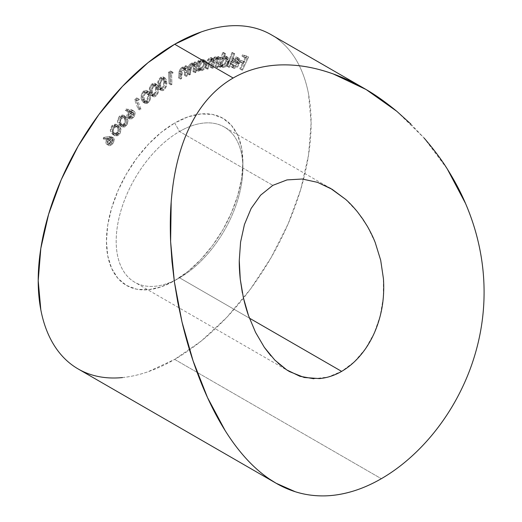 <?xml version="1.0" encoding="UTF-8"?>
<svg xmlns="http://www.w3.org/2000/svg" width="522" height="522" viewBox="0 0 522 522"><rect width="100%" height="100%" fill="white"/><g stroke="black" fill="none" stroke-linecap="round" stroke-linejoin="round"><path stroke-width="0.39" stroke-dasharray="2.61 1.96" d="M179.535 131.485A89.601 51.73 -60 0 1 242.9 168.064A89.601 51.73 -60 0 1 179.542 277.802A89.601 51.73 -60 0 1 179.535 277.802L174.668 280.621A96.492 55.71 120 0 0 242.9 162.44A96.492 55.71 120 0 0 174.668 123.042L179.535 131.485L272.836 185.349L179.535 131.485A89.601 51.73 120 0 0 121.006 210.444A89.601 51.73 120 0 0 134.741 282.239A89.601 51.73 120 0 0 179.535 277.802A89.601 51.73 120 0 0 238.071 198.849A89.601 51.73 120 0 0 224.336 127.048A89.601 51.73 120 0 0 179.535 131.485L174.668 123.042L187.979 116.869L200.774 113.966L212.571 114.435L222.914 118.266L231.396 125.306L237.706 135.283L241.588 147.824L242.9 162.44L241.588 178.563L237.706 195.587L231.396 212.845L222.914 229.687L212.571 245.457L200.774 259.545L187.979 271.42L174.668 280.621L161.357 286.787L148.555 289.697L136.757 289.227L126.415 285.397L117.933 278.356L111.63 268.373L107.747 255.839L106.436 241.223L107.747 225.099L111.63 208.076L117.933 190.811L126.415 173.976L136.757 158.205L148.555 144.118L161.357 132.242L174.668 123.042A96.492 55.71 120 0 0 106.436 241.223A96.492 55.71 120 0 0 174.668 280.621L179.535 277.802L249.431 318.159L179.535 277.802A89.601 51.73 -60 0 1 116.178 241.223A89.601 51.73 -60 0 1 179.535 131.485M122.442 377.563C130.722 376.74 139.257 374.803 148.039 371.749L174.668 359.404L381.308 478.713L174.668 359.404L201.29 341.01L226.887 317.259L250.482 289.077L271.159 257.542L288.131 223.866L300.744 189.342L308.509 155.302L311.125 123.042L308.509 93.816C306.76 84.681 304.169 76.316 300.744 68.741C297.312 61.159 293.11 54.51 288.131 48.781C283.152 43.052 277.495 38.354 271.159 34.7A192.99 111.421 120 0 1 303.406 179.764A192.99 111.421 120 0 1 189.551 349.87A192.99 111.421 120 0 1 174.668 359.404A192.99 111.421 120 0 1 78.169 368.963M117.646 133.025L115.923 134.591L113.45 134.852L111.715 133.449L110.52 131.316L110.605 128.177L111.773 125.932L113.483 124.38L115.917 124.19L117.613 125.639L118.827 127.72L118.794 130.794L117.646 133.025L119.597 134.147C121.411 130.813 121.398 128.347 119.564 126.761L117.613 125.639C119.447 127.224 119.46 129.684 117.646 133.025L113.085 134.676L111.715 133.449C109.901 131.805 109.92 129.299 111.773 125.932L116.184 124.327L119.564 126.761L118.135 125.456L113.718 127.061L111.773 125.932L113.718 127.061C111.871 130.422 111.852 132.927 113.665 134.578L111.715 133.449L115.036 135.798L119.597 134.147L117.646 133.025M130.559 109.594L131.89 109.914L132.875 110.821L133.006 113.522L130.696 117.15L128.927 118.07L127.857 117.946L126.911 116.589L126.976 114.631L127.994 112.419L129.528 110.879L125.247 110.299L125.782 109L130.559 109.594L132.51 110.716L127.733 110.122L125.782 109L130.559 109.594L132.105 110.025L132.875 110.821C133.534 112.53 133.038 114.422 131.374 116.491L127.799 117.913L127.14 117.189C126.474 115.577 126.931 113.776 128.503 111.78L129.528 110.879L125.247 110.299L125.782 109L127.733 110.122L127.198 111.421L125.247 110.299L127.198 111.421L131.479 112.002L129.528 110.879L131.479 112.002L130.448 112.909L128.503 111.78L130.448 112.909C128.882 114.905 128.425 116.706 129.084 118.311L127.14 117.189L129.75 119.036L133.325 117.62L131.374 116.491L133.325 117.62C134.983 115.545 135.485 113.659 134.826 111.949L130.559 109.594M146.382 101.49L144.594 102.495L142.532 101.738L141.482 99.461L141.155 95.513L141.912 93.197L143.426 91.219L145.201 90.228L146.675 90.521L147.628 91.728L148.639 95.428L148.241 98.665L146.382 101.49L148.333 102.619C150.643 99.709 151.256 96.994 150.173 94.475L148.222 93.347C149.305 95.865 148.692 98.58 146.382 101.49L143.178 102.286L141.482 99.461C140.431 96.89 141.077 94.136 143.426 91.219L146.532 90.43L148.222 93.347L150.173 94.475L148.483 91.559L145.37 92.342L143.426 91.219L145.37 92.342C143.028 95.265 142.382 98.012 143.426 100.583L141.482 99.461L143.426 100.583L145.123 103.408L148.333 102.619L146.382 101.49M161.931 88.903L160.176 89.569L158.401 88.309L157.748 85.654L157.748 82.535L158.988 79.103L160.619 77.334L162.362 76.682L163.66 77.321L164.691 80.669L164.73 83.742L163.549 87.148L161.931 88.903L163.882 90.032C166.361 87.455 167.281 84.714 166.635 81.791L164.691 80.669C165.337 83.585 164.417 86.332 161.931 88.903L159.321 89.353L157.748 85.654C157.142 82.691 158.101 79.918 160.619 77.334L163.158 76.891L164.691 80.669L166.635 81.791L165.109 78.013L162.57 78.457L160.619 77.334L162.57 78.457C160.052 81.04 159.093 83.814 159.699 86.782L157.748 85.654L159.699 86.782L161.272 90.476L163.882 90.032L161.931 88.903M185.258 74.803L184.286 75.266L184.56 69.498L184.286 68.702L183.059 68.017L181.552 68.663L180.468 70.118L179.614 77.504L178.641 77.967L178.974 73.263L179.705 69.837L180.951 68.075L182.928 66.979L184.814 67.769L184.932 66.124L185.91 65.661L185.258 74.803L187.209 75.925L187.861 66.79L185.91 65.661L185.258 74.803L184.286 75.266L184.56 69.498L183.77 68.199L182.224 68.245L180.181 70.979L179.614 77.504L178.641 77.967L178.974 73.263C178.955 70.679 179.999 68.676 182.106 67.253L184.175 67.188L184.814 67.769L184.932 66.124L185.91 65.661L187.861 66.79L186.883 67.253L184.932 66.124L186.883 67.253L186.765 68.891L184.814 67.769L186.765 68.891L186.119 68.31L184.057 68.375L182.106 67.253L184.057 68.375C181.95 69.804 180.906 71.808 180.925 74.385L178.974 73.263L180.925 74.385L180.592 79.09L178.641 77.967L180.592 79.09L181.558 78.626L179.614 77.504L181.558 78.626L181.871 74.268L179.92 73.145L181.871 74.268L182.132 72.108L180.181 70.979L182.132 72.108L184.168 69.374L182.224 68.245L184.168 69.374L185.721 69.322L186.511 70.62L184.56 69.498L186.511 70.62L186.471 73.041L184.52 71.912L186.471 73.041L186.23 76.388L184.286 75.266L186.23 76.388L187.209 75.925L185.258 74.803M198.823 60.643L198.49 62.405L200.931 59.913L203.208 59.488L204.226 60.232L204.755 61.609L204.415 64.434L202.901 67.305L201.459 68.793L199.091 69.733L197.316 68.571L197.003 70.216L196.063 70.49L197.89 60.917L198.823 60.643L200.774 61.772L199.841 62.046L197.89 60.917L198.823 60.643L198.49 62.405L201.812 59.541L203.593 59.652L204.663 63.436C203.893 66.548 202.314 68.597 199.913 69.602L198.164 69.491L197.316 68.571L197.003 70.216L196.063 70.49L197.89 60.917L199.841 62.046L198.014 71.618L196.063 70.49L198.014 71.618L198.947 71.344L197.003 70.216L198.947 71.344L199.26 69.694L197.316 68.571L200.109 70.614L201.864 70.724L199.913 69.602L201.864 70.724C204.259 69.726 205.844 67.671 206.614 64.565L204.663 63.436L206.614 64.565L205.544 60.774L203.756 60.669L201.812 59.541L203.756 60.669L200.441 63.527L198.49 62.405L200.441 63.527L200.774 61.772L198.823 60.643M223.566 52.468L221.641 58.066L224.225 56.128L226.287 56.369L227.031 57.505L227.233 59.156L226.411 62.118L224.558 64.767L223.024 65.929L220.786 66.203L219.462 64.395L218.881 66.085L218.013 66.085L222.705 52.474L225.517 53.596L222.705 52.474L223.566 52.468L221.641 58.066L225.06 55.998L226.104 56.252L226.816 61.12C225.563 64.252 223.801 65.987 221.53 66.327L220.512 66.079L219.462 64.395L218.881 66.085L218.013 66.085L222.705 52.474L224.656 53.596L219.964 67.214L218.013 66.085L220.826 67.207L218.881 66.085L220.826 67.207L221.406 65.524L219.462 64.395L221.406 65.524L222.463 67.201L223.481 67.449L221.53 66.327L223.481 67.449C225.745 67.11 227.507 65.38 228.767 62.242L226.816 61.12L228.767 62.242L228.055 57.374L225.06 55.998L227.011 57.12L223.592 59.188L221.641 58.066L223.592 59.188L225.517 53.596L223.566 52.468M232.642 66.079L234.848 65.23L236.675 62.64L230.992 61.629L231.474 60.63L233.96 57.72L235.703 56.996L237.158 57.25L238.045 58.418L238.097 60.944L237.053 63.704L235.05 66.183L233.504 67.103L231.631 67.077L230.607 66.131L230.306 63.749L231.226 63.319L231.859 65.687L234.593 67.201L232.642 66.079C234.234 66.092 235.579 64.95 236.675 62.64L230.992 61.629L233.099 58.438L236.486 57.015L237.164 57.257L238.208 59.306L237.543 62.718C236.035 65.831 234.215 67.325 232.088 67.201L231.363 66.953L230.306 63.749L231.226 63.319L232.642 66.079L234.593 67.201L233.177 64.447L231.226 63.319L233.177 64.447L232.257 64.878L230.306 63.749L232.257 64.878L233.308 68.075L234.039 68.33L232.088 67.201L234.039 68.33C236.166 68.447 237.98 66.953 239.487 63.841L237.543 62.718L239.487 63.841L240.153 60.428L238.208 59.306L240.153 60.428L239.115 58.379L236.486 57.015L238.43 58.144L235.05 59.567L233.099 58.438L235.05 59.567L232.936 62.751L230.992 61.629L232.936 62.751L238.619 63.769L236.675 62.64L238.619 63.769C237.53 66.072 236.185 67.221 234.593 67.201L233.432 66.327L233.177 64.447L232.257 64.878L232.558 67.26L233.582 68.206L235.455 68.225L237.001 67.305L239.004 64.826L240.048 62.072L239.996 59.547L239.102 58.379L237.647 58.118L235.911 58.842L233.451 61.707L232.936 62.751L238.619 63.769L236.799 66.359L234.593 67.201M240.538 69.061L239.722 68.832L242.73 62.418L239.409 61.485L240.016 60.2L243.33 61.126L245.255 57.035L241.934 56.102L242.541 54.81L246.678 55.971L240.538 69.061L242.489 70.189L248.629 57.1L246.678 55.971L240.538 69.061L239.722 68.832L242.73 62.418L239.409 61.485L240.016 60.2L243.33 61.126L245.255 57.035L241.934 56.102L242.541 54.81L246.678 55.971L248.629 57.1L244.492 55.939L242.541 54.81L244.492 55.939L243.885 57.231L241.934 56.102L243.885 57.231L247.2 58.157L245.255 57.035L247.2 58.157L245.281 62.255L243.33 61.126L245.281 62.255L241.967 61.322L240.016 60.2L241.967 61.322L241.36 62.614L239.409 61.485L241.36 62.614L244.674 63.54L242.73 62.418L244.674 63.54L241.666 69.955L239.722 68.832L242.489 70.189L240.538 69.061M227.494 66.196L226.646 66.118L231.931 52.494L232.779 52.572L227.494 66.196L229.445 67.318L234.73 53.694L232.779 52.572L227.494 66.196L226.646 66.118L231.931 52.494L234.73 53.694L231.931 52.494L233.882 53.622L228.59 67.247L226.646 66.118L229.445 67.318L227.494 66.196M216.036 66.255L215.123 66.398L216.643 59.234L216.154 58.223L215.168 57.962L213.341 59.475L211.156 67.031L210.235 67.175L211.788 60.624L211.306 59.025L210.275 58.738L208.526 60.082L206.262 67.808L205.316 67.958L207.241 60.983L208.911 58.32L211.188 57.59L212.434 59.469L214.359 57.133L216.362 56.918L217.263 58.314L217.713 56.624L218.627 56.48L216.036 66.255L217.987 67.377L220.578 57.603L218.627 56.48L216.036 66.255L215.123 66.398L216.219 62.262L215.964 58.086L215.168 57.962C213.687 58.608 212.793 59.965 212.48 62.027L211.156 67.031L210.235 67.175L211.253 63.351L211.097 58.862L210.275 58.738C208.865 59.286 207.997 60.532 207.678 62.477L206.262 67.808L205.316 67.958L206.732 62.627C207.254 59.978 208.48 58.288 210.412 57.55L211.482 57.72L212.434 59.469L215.325 56.767L216.643 57.107L217.263 58.314L217.713 56.624L218.627 56.48L220.578 57.603L219.664 57.753L217.713 56.624L219.664 57.753L219.214 59.443L217.263 58.314L219.214 59.443L218.587 58.229L215.325 56.767L217.269 57.89L214.385 60.598L212.434 59.469L214.385 60.598L213.433 58.842L210.412 57.55L212.363 58.673C210.431 59.417 209.205 61.107 208.683 63.749L206.732 62.627L208.683 63.749L207.267 69.087L205.316 67.958L207.267 69.087L208.213 68.937L206.262 67.808L208.213 68.937L209.629 63.599L207.678 62.477L209.629 63.599C209.948 61.655 210.81 60.408 212.226 59.867L210.275 58.738L213.048 59.991L213.204 64.474L211.253 63.351L213.204 64.474L212.186 68.304L210.235 67.175L212.186 68.304L213.107 68.154L211.156 67.031L213.107 68.154L214.431 63.155L212.48 62.027L214.431 63.155C214.738 61.094 215.638 59.736 217.119 59.084L215.168 57.962L217.915 59.208L218.17 63.384L216.219 62.262L218.17 63.384L217.067 67.527L215.123 66.398L217.067 67.527L217.987 67.377L216.036 66.255M193.936 71.246L192.964 71.631L193.571 65.713L193.355 64.872L192.213 64.049L190.732 64.558L189.597 65.955L188.338 73.478L187.378 73.863L187.972 69.048L188.879 65.589L190.178 63.893L192.155 62.96L193.923 63.958L194.132 62.281L195.097 61.896L193.936 71.246L195.88 72.375L197.048 63.018L195.097 61.896L193.936 71.246L192.964 71.631L193.571 65.713L192.755 64.206L191.398 64.193L189.271 66.816L188.338 73.478L187.378 73.863L187.972 69.048C188.109 66.385 189.232 64.421 191.339 63.162L193.147 63.175L193.923 63.958L194.132 62.281L195.097 61.896L197.048 63.018L196.083 63.403L194.132 62.281L196.083 63.403L195.874 65.08L193.923 63.958L195.874 65.08L195.097 64.297L193.29 64.284L191.339 63.162L193.29 64.284C191.183 65.55 190.06 67.508 189.923 70.17L187.972 69.048L189.923 70.17L189.323 74.985L187.378 73.863L189.323 74.985L190.289 74.607L188.338 73.478L190.289 74.607L190.843 70.144L188.892 69.015L190.843 70.144L191.222 67.938L189.271 66.816L191.222 67.938L193.349 65.322L191.398 64.193L193.349 65.322L194.706 65.335L195.522 66.836L193.571 65.713L195.522 66.836L195.345 69.328L193.394 68.206L195.345 69.328L194.915 72.76L192.964 71.631L194.915 72.76L195.88 72.375L193.936 71.246M171.216 71.69L169.604 72.708L170.042 83.148L169.024 83.788L168.541 72.219L170.557 70.946L173.16 72.819L170.557 70.946L171.216 71.69L169.604 72.708L170.042 83.148L169.024 83.788L168.541 72.219L170.557 70.946L172.501 72.075L170.485 73.348L168.541 72.219L170.485 73.348L170.968 84.916L169.024 83.788L170.968 84.916L171.992 84.27L170.042 83.148L171.992 84.27L171.549 73.837L169.604 72.708L171.549 73.837L173.16 72.819L171.216 71.69M154.068 94.9L152.287 95.722L150.871 95.278L149.736 93.112L149.331 89.203L150.388 85.765L151.974 83.892L153.736 83.076L155.125 83.553L155.947 84.923L156.652 88.877L156.326 91.396L154.068 94.9L156.013 96.022C158.427 93.281 159.21 90.534 158.355 87.794L156.404 86.672C157.259 89.412 156.476 92.153 154.068 94.9L151.171 95.493L149.527 92.211C148.711 89.419 149.527 86.645 151.974 83.892L154.773 83.292L156.404 86.672L158.355 87.794L156.724 84.414L153.925 85.021L151.974 83.892L153.925 85.021C151.478 87.768 150.662 90.541 151.478 93.334L149.527 92.211L151.478 93.334L153.122 96.622L156.013 96.022L154.068 94.9M137.495 98.24L135.974 99.728L139.015 108.067L138.056 109.007L134.683 99.767L136.588 97.901L139.446 99.363L136.588 97.901L137.495 98.24L135.974 99.728L139.015 108.067L138.056 109.007L134.683 99.767L136.588 97.901L138.539 99.03L136.633 100.89L134.683 99.767L136.633 100.89L140.007 110.135L138.056 109.007L140.007 110.135L140.966 109.189L139.015 108.067L140.966 109.189L137.919 100.857L135.974 99.728L137.919 100.857L139.446 99.363L137.495 98.24M124.412 124.464L122.663 125.9L120.282 125.893L118.703 124.256L117.704 121.926L117.985 118.696L119.244 116.497L120.987 115.075L123.329 115.147L124.862 116.824L125.965 119.505L125.534 122.618L124.412 124.464L126.363 125.587C128.321 122.337 128.471 119.792 126.813 117.952L124.862 116.824C126.52 118.664 126.37 121.208 124.412 124.464L120.223 125.867L118.703 124.256C117.078 122.363 117.261 119.773 119.244 116.497L123.264 115.108L124.862 116.824L126.813 117.952L125.208 116.23L121.195 117.626L119.244 116.497L121.195 117.626C119.212 120.902 119.029 123.486 120.654 125.384L118.703 124.256L122.174 126.99L126.363 125.587L124.412 124.464M108.498 145.279L107.963 144.392L108.198 141.612L109.92 139.048L105.17 139.87L105.509 138.571L112.302 137.475L113.542 137.965L111.597 136.836L113.907 138.447L113.9 141.514L112.967 143.361L111.023 142.232L112.967 143.361L111.852 144.653L109.424 145.71L108.498 145.279C109.822 146.186 111.31 145.547 112.967 143.361C114.383 141.044 114.579 139.243 113.542 137.965L110.801 137.612L108.85 136.483L111.597 136.836L112.184 137.958L111.956 140.392L109.901 143.524L108.661 144.366L106.971 144.45L106.012 143.263L105.907 141.977L106.592 139.739L107.969 137.919L103.219 138.741L103.558 137.449L108.85 136.483L110.801 137.612L105.509 138.571L103.558 137.449L108.85 136.483L111.597 136.836C112.628 138.121 112.439 139.916 111.023 142.232C109.359 144.418 107.871 145.057 106.553 144.157C105.535 142.956 105.698 141.247 107.023 139.028L107.969 137.919L103.219 138.741L103.558 137.449L105.509 138.571L105.17 139.87L103.219 138.741L105.17 139.87L109.92 139.048L107.969 137.919L109.92 139.048L108.974 140.15L107.023 139.028L108.974 140.15C107.643 142.375 107.486 144.085 108.498 145.279L106.553 144.157M410.866 124.053L424.021 137.952L447.321 169.037M482.093 321.611C480.24 335.111 477.186 348.291 472.932 361.133C468.652 374.072 463.301 386.437 456.887 398.247M396.785 111.29L424.021 137.952M313.742 378.744L327.894 377.106L341.623 371.383L354.373 361.798L365.413 348.879L374.163 333.323L380.199 315.96L383.318 297.436L383.442 278.735L380.688 260.25L375.272 242.71L367.429 226.424L357.446 211.841L345.577 199.319M243.402 297.781L242.391 293.012M278.122 363.247L270.787 355.723M248.629 57.1L244.492 55.939L243.885 57.231L247.2 58.157L245.281 62.255L241.967 61.322L241.36 62.614L244.674 63.54L241.666 69.955L242.489 70.189L248.629 57.1M234.293 61.837L236.818 59.456L238.326 59.469L239.122 60.539L239.004 62.679L234.293 61.837L232.342 60.709L237.053 61.55L239.004 62.679L234.293 61.837L237.915 59.332L238.41 59.508L235.964 58.21L239.122 60.539L239.004 62.679L237.053 61.55L237.171 59.417L239.122 60.539L235.964 58.21L232.342 60.709L234.293 61.837M237.915 59.332L235.964 58.21L234.926 58.314L232.342 60.709L237.053 61.55L237.171 59.417L235.964 58.21M234.73 53.694L233.882 53.622L228.59 67.247L229.445 67.318L234.73 53.694M224.656 53.596L225.517 53.596L223.592 59.188L226.176 57.25L228.238 57.498L228.982 58.634L229.184 60.284L228.767 62.242L227.84 64.213L224.975 67.057L222.737 67.331L221.406 65.524L220.826 67.207L219.964 67.214L224.656 53.596M222.444 62.353L222.111 63.867L222.542 65.7L223.788 66.294L225.112 65.883L227.86 62.294L228.186 60.585L227.612 58.764L226.522 58.34L225.367 58.634L224.179 59.521L222.444 62.353C223.403 59.919 224.767 58.581 226.522 58.34L224.571 57.211C222.816 57.453 221.458 58.79 220.493 61.231L222.444 62.353L220.493 61.231L221.034 64.969L222.985 66.092L222.444 62.353M221.837 65.172C223.579 64.898 224.936 63.567 225.915 61.165L227.86 62.294C226.887 64.689 225.53 66.026 223.788 66.294L221.837 65.172L224.166 63.971L225.648 61.824L225.367 57.407L227.318 58.536L227.86 62.294L225.915 61.165L226.235 59.462L225.667 57.635L224.571 57.211L223.416 57.511L221.204 59.697L220.271 62.001L220.297 64.03L221.837 65.172M218.587 58.229L219.214 59.443L219.664 57.753L220.578 57.603L217.987 67.377L217.067 67.527L218.594 60.363L218.105 59.351L217.119 59.084L216.141 59.554L215.012 61.237L213.107 68.154L212.186 68.304L213.726 61.257L213.257 60.154L212.226 59.867L210.477 61.211L208.213 68.937L207.267 69.087L209.961 60.5L211.619 58.921L212.767 58.653L213.746 59.084L214.385 60.598L216.31 58.262L218.313 58.04L216.643 57.107M199.841 62.046L200.774 61.772L200.441 63.527L202.875 61.041L205.159 60.611L206.177 61.361L206.699 62.731L206.614 64.565L205.981 66.562L203.41 69.915L201.042 70.855L199.26 69.694L198.947 71.344L198.014 71.618L199.841 62.046M199.795 66.627L200.096 69.126L201.499 69.72L203.169 68.995L205.485 65.544L205.74 64.056L205.322 62.405L204.017 61.779L202.262 62.49L200.278 65.08L199.795 66.627C200.376 64.213 201.596 62.633 203.456 61.877L201.505 60.754C199.645 61.505 198.425 63.09 197.845 65.504L199.795 66.627L197.845 65.504L198.582 68.382L200.037 68.499L201.988 69.628L200.533 69.504L199.795 66.627M200.037 68.499C201.87 67.723 203.091 66.144 203.697 63.762L205.648 64.885C205.042 67.273 203.815 68.852 201.988 69.628L200.037 68.499L202.334 66.738L203.293 65.074L203.697 63.762L202.908 60.846L201.505 60.754L203.456 61.877L204.852 61.974L205.648 64.885L203.697 63.762L203.724 62.183L202.582 60.709L200.311 61.368L198.327 63.958L197.747 66.242L198.151 67.997L200.037 68.499M197.048 63.018L195.88 72.375L194.915 72.76L195.306 65.994L194.164 65.172L193.349 65.322L191.548 67.077L190.289 74.607L189.323 74.985L190.83 66.718L193.29 64.284L194.823 64.173L195.874 65.08L196.083 63.403L197.048 63.018M187.861 66.79L187.209 75.925L186.23 76.388L186.406 70.196L185.715 69.322L184.168 69.374L182.413 71.246L181.558 78.626L180.592 79.09L181.649 70.966L182.896 69.198L184.475 68.206L185.63 68.114L186.765 68.891L186.883 67.253L187.861 66.79M172.501 72.075L173.16 72.819L171.549 73.837L171.992 84.27L170.968 84.916L170.485 73.348L172.501 72.075M166.635 81.791L166.675 84.871L165.494 88.27L162.981 90.528L162.12 90.697L160.796 90.084L160.045 88.629L159.608 84.753L160.933 80.225L162.57 78.457L164.313 77.804L166.029 79.122L166.635 81.791M162.649 79.533L161.278 81.243L160.567 84.531L160.9 87.494L161.82 89.249L163.412 89.262L164.972 87.605L165.644 85.791L165.676 82.509L164.965 79.762L164.012 79.116L162.649 79.533L164.443 79.253L165.676 82.509L163.732 81.38L162.499 78.13L160.704 78.411L162.649 79.533L160.704 78.411C158.851 80.525 158.186 82.717 158.708 84.995L160.652 86.117C160.13 83.846 160.796 81.647 162.649 79.533M158.708 84.995L159.406 87.552L161.357 88.675L160.652 86.117L158.708 84.995L159.145 86.991L160.013 88.218L161.781 87.931L163.732 89.06L161.957 89.34L159.869 88.12L161.781 87.931C163.654 85.81 164.306 83.631 163.732 81.38L165.676 82.509C166.25 84.753 165.605 86.939 163.732 89.06L161.781 87.931L163.021 86.476L163.693 84.662L163.732 81.38L163.014 78.633L161.409 78.046L159.843 79.279L158.805 81.68L158.708 84.995M158.355 87.794L158.277 92.518L157.39 94.469L155.112 96.596L154.238 96.851L152.822 96.4L151.68 94.234L151.256 91.389L152.339 86.893L153.925 85.021L155.686 84.199L157.553 85.288L158.355 87.794M154.081 86.039L152.581 88.303L152.241 91.076L152.77 93.888L153.833 95.48L155.478 95.33L156.998 93.569L157.579 91.748L157.403 88.583L156.489 86.019L155.465 85.491L154.081 86.039L156.065 85.654L157.403 88.583L155.452 87.461L154.114 84.531L152.13 84.916L154.081 86.039L152.13 84.916C150.343 87.148 149.794 89.334 150.48 91.467L152.431 92.59C151.739 90.456 152.293 88.277 154.081 86.039M150.48 91.467L151.367 93.856L153.318 94.984L152.431 92.59L150.48 91.467L151.889 94.358L153.853 93.973L155.804 95.102L153.84 95.487L151.882 94.358L153.853 93.973C155.66 91.735 156.189 89.562 155.452 87.461L157.403 88.583C158.14 90.691 157.605 92.864 155.804 95.102L153.853 93.973L155.047 92.44L155.628 90.626L155.452 87.461L154.538 84.89L152.842 84.492L151.132 86.097L150.369 88.264L150.48 91.467M150.173 94.475L150.427 98.997L149.644 100.968L147.432 103.271L145.038 103.363L143.707 101.425L143.054 98.749L143.106 96.635L143.863 94.319L145.37 92.342L147.145 91.35L148.626 91.644L150.173 94.475M145.605 93.301L144.477 94.906L144.052 98.332L144.809 100.968L146.023 102.364L147.726 102.018L149.175 100.152L149.651 98.345L149.246 95.343L148.104 92.994L147.008 92.616L145.605 93.301L147.83 92.792L149.246 95.343L147.295 94.214L145.879 91.67L143.661 92.179L145.605 93.301L143.661 92.179C141.958 94.528 141.547 96.681 142.408 98.638L144.359 99.767C143.491 97.803 143.909 95.65 145.605 93.301M143.504 100.818L144.816 101.307L146.728 99.904L147.7 97.222L147.295 94.214L149.246 95.343C150.16 97.268 149.762 99.408 148.046 101.757L146.095 100.635C147.811 98.28 148.209 96.139 147.295 94.214L146.16 91.872L145.057 91.487L143.021 92.909L142.069 95.591L142.408 98.638L143.504 100.818L145.455 101.94L144.359 99.767L142.408 98.638L143.504 100.818L145.879 102.292L143.504 100.818L146.095 100.635L148.046 101.757L145.455 101.94M138.539 99.03L139.446 99.363L137.919 100.857L140.966 109.189L140.007 110.135L136.633 100.89L138.539 99.03M127.733 110.122L133.195 110.834L134.826 111.949L135.126 113.346L134.48 115.91L131.935 118.781L129.808 119.068L128.784 117.182L129.508 114.253L131.479 112.002L127.198 111.421L127.733 110.122M130.004 117.3L131.218 117.887L133.234 116.399L134.121 113.77L133.704 112.641L131.87 112.674L130.683 113.842L129.932 115.434L130.004 117.3L131.048 113.385L129.097 112.256L128.06 116.171L130.004 117.3C130.67 118.233 131.622 118.083 132.869 116.856L130.918 115.734L132.869 116.856L133.919 112.948L131.968 111.819L133.919 112.948C133.254 112.008 132.294 112.152 131.048 113.385L129.097 112.256L127.981 114.311L128.06 116.171C128.719 117.104 129.678 116.961 130.918 115.734L131.968 111.819L131.537 111.349L133.919 112.948M131.968 111.819C131.303 110.886 130.35 111.029 129.097 112.256L129.919 111.551L131.472 111.31L132.131 112.282L132.033 113.685L130.102 116.439L128.549 116.68L128.06 116.171M126.813 117.952L127.91 120.628L127.485 123.74L126.363 125.587L124.614 127.022L122.226 127.022L120.654 125.384L119.655 123.048L120.471 118.67L122.037 116.778L124.595 115.988L126.813 117.952M121.639 118.383L120.712 120.132L120.556 121.848L121.509 124.38L123.114 125.919L124.634 125.926L126.187 124.536L126.983 121.469L126.592 120.119L124.288 117.326L123.022 117.339L121.639 118.383L124.569 117.45L125.972 118.996L124.021 117.868L122.618 116.328L119.688 117.261L121.639 118.383L119.688 117.261C118.292 119.832 118.246 121.828 119.558 123.251L121.509 124.38C120.197 122.957 120.243 120.954 121.639 118.383M119.558 123.251L123.114 125.919L120.934 124.673L123.942 123.812L125.893 124.934L123.114 125.919L119.558 123.251L120.693 124.51L121.861 124.973L123.942 123.812C125.352 121.228 125.384 119.244 124.021 117.868L125.972 118.996C127.329 120.373 127.303 122.35 125.893 124.934L123.942 123.812L124.862 122.063L125.032 120.347L124.021 117.868L122.344 116.197L120.36 116.608L118.768 119.009L118.605 120.719L119.558 123.251M123.114 125.919L121.163 124.791M119.564 126.761L120.96 129.75L120.275 133.077L117.874 135.72L115.401 135.981L113.665 134.578L112.471 132.438L112.922 128.366L115.427 125.502L117.861 125.313L119.564 126.761M114.22 127.74L113.326 129.782L113.333 131.185L114.481 133.515L115.643 134.545L117.607 134.767L119.342 133.162L119.969 130.128L119.479 128.862L116.908 126.428L115.59 126.592L114.22 127.74L117.45 126.65L118.755 127.857L115.499 125.521L112.276 126.611L114.22 127.74L112.276 126.611C110.997 129.241 111.082 131.166 112.537 132.386L114.481 133.515C113.033 132.288 112.941 130.363 114.22 127.74M112.537 132.386L116.243 134.82L113.75 133.456L114.292 133.697L117.111 132.451L119.055 133.58L116.243 134.82L112.537 132.386L114.931 133.795L117.111 132.451C118.409 129.815 118.311 127.903 116.804 126.729L118.755 127.857C120.256 129.032 120.36 130.937 119.055 133.58L117.111 132.451L117.952 130.67L118.018 128.999L116.804 126.729L114.957 125.306L112.928 125.919L111.701 127.609L111.382 130.056L112.537 132.386M116.243 134.82L114.292 133.697M113.542 137.965L111.597 136.836M109.313 144.111L110.736 144.248L112.687 142.252L113.117 139.765L112.413 138.891L110.468 139.511L109.359 140.966L108.883 142.513L109.313 144.111L109.711 140.379L107.767 139.257L107.362 142.982L109.313 144.111C110.207 144.718 111.212 144.294 112.334 142.839L110.383 141.71L112.334 142.839L112.745 139.106L110.794 137.984L112.745 139.106C111.845 138.5 110.84 138.924 109.711 140.379L107.767 139.257L106.932 141.384L107.362 142.982C108.256 143.589 109.261 143.165 110.383 141.71L110.592 137.834L112.745 139.106M110.794 137.984C109.901 137.377 108.889 137.801 107.767 139.257L110.168 137.691L111.023 138.265L111.212 139.583L110.736 141.129L109.463 142.721L107.989 143.276L107.362 142.982M242.9 168.064L242.9 162.44M179.542 277.802L174.668 280.621M330.478 188.325L224.336 127.048M275.662 482.981L276.118 483.248M289.521 371.605L134.741 282.239M231.363 66.953L233.308 68.075M237.164 57.257L239.115 58.379M220.512 66.079L222.463 67.201M226.104 56.252L228.055 57.374M221.034 64.969L222.985 66.092M225.367 57.407L227.318 58.536M211.482 57.72L213.433 58.842M211.097 58.862L213.048 59.991M215.964 58.086L217.915 59.208M198.164 69.491L200.109 70.614M203.593 59.652L205.544 60.774M198.582 68.382L200.533 69.504M202.908 60.846L204.852 61.974M193.147 63.175L195.097 64.297M192.755 64.206L194.706 65.335M184.175 67.188L186.119 68.31M183.77 68.199L185.721 69.322M163.158 76.891L165.109 78.013M159.321 89.353L161.272 90.476M162.499 78.13L164.443 79.253M160.013 88.218L161.957 89.34M154.773 83.292L156.724 84.414M151.171 95.493L153.122 96.622M154.114 84.531L156.065 85.654M151.889 94.358L153.84 95.487M146.532 90.43L148.483 91.559M143.178 102.286L145.123 103.408M145.879 91.67L147.83 92.792M127.799 117.913L129.75 119.036M132.105 110.025L134.056 111.153M123.264 115.108L125.208 116.23M120.223 125.867L122.174 126.99M122.618 116.328L124.569 117.45M116.184 124.327L118.135 125.456M113.085 134.676L115.036 135.798M115.499 125.521L117.45 126.65"/><path stroke-width="0.78" d="M345.577 199.319L332.168 189.329L317.526 182.348L302.225 179.02L287.022 179.907L272.836 185.349L287.022 179.907L302.225 179.02L317.526 182.348L330.478 188.325L345.577 199.319C349.185 202.438 353.14 206.614 357.446 211.841L362.679 218.881L367.429 226.424C370.894 232.584 373.511 238.012 375.272 242.71L380.688 260.25L383.442 278.735C384.29 291.994 383.207 304.404 380.199 315.96C376.982 328.358 372.049 339.333 365.413 348.879C358.601 358.621 350.673 366.124 341.623 371.383L249.431 318.159L341.623 371.383C334.439 375.52 327.026 377.921 319.399 378.594L304.202 377.491L289.521 371.605L286.767 369.915L299.876 376.277L313.742 378.744M424.021 137.952C433.789 149.331 441.553 159.693 447.321 169.037C454.825 181.01 460.9 192.494 465.546 203.482C470.994 216.284 475.177 228.871 478.074 241.236C481.232 254.586 483.137 267.819 483.796 280.934C484.501 294.578 483.927 308.137 482.093 321.611C480.286 334.889 477.238 348.063 472.932 361.133C468.808 373.693 463.458 386.065 456.887 398.247C450.793 409.561 443.576 420.504 435.244 431.087C427.59 440.79 419.055 449.82 409.639 458.179C400.655 466.126 391.213 472.971 381.308 478.713C371.488 484.357 361.772 488.599 352.161 491.43C341.962 494.406 332.273 495.893 323.092 495.9C313.174 495.893 303.908 494.504 295.295 491.737L276.118 483.248L269.319 478.968C260.902 473.186 253.053 466.244 245.764 458.146C238.43 450.023 231.553 440.822 225.132 430.559C218.881 420.595 213.002 409.587 207.488 397.523C202.386 386.417 197.577 374.183 193.068 360.819C189.147 349.329 185.454 336.364 181.989 321.937L177.734 301.984L174.374 281.776L171.992 261.652L170.616 241.634C170.055 226.359 170.25 213.12 171.19 201.923C172.325 187.783 174.218 175.144 176.867 163.999C179.966 150.884 183.907 139.23 188.683 129.032C194.021 117.62 200.285 107.76 207.469 99.467C215.084 90.652 223.644 83.5 233.151 78.019L174.668 44.253A192.99 111.421 120 0 0 48.592 214.32A192.99 111.421 120 0 0 78.169 368.963C84.505 372.623 91.402 375.174 98.847 376.623C106.299 378.065 114.161 378.378 122.442 377.563M456.887 398.247C450.512 409.992 443.295 420.941 435.244 431.087C427.277 441.129 418.742 450.16 409.639 458.179C400.504 466.244 391.056 473.082 381.308 478.713C371.651 484.292 361.935 488.533 352.161 491.43C342.328 494.354 332.638 495.848 323.092 495.9C313.533 495.952 304.267 494.562 295.295 491.737C286.252 488.879 277.593 484.625 269.319 478.968C261.039 473.31 253.183 466.368 245.764 458.146C238.45 450.049 231.572 440.855 225.132 430.559L207.488 397.523L193.068 360.819L181.989 321.937L174.374 281.776L170.616 241.634L171.19 201.923C172.195 188.605 174.094 175.966 176.867 163.999C179.816 151.315 183.751 139.661 188.683 129.032C193.897 117.809 200.161 107.95 207.469 99.467C215.031 90.691 223.592 83.54 233.151 78.019L174.668 44.253A192.99 111.421 120 0 1 271.159 34.7C264.824 31.039 257.933 28.488 250.482 27.04C243.03 25.591 235.168 25.278 226.887 26.1C218.607 26.922 210.079 28.86 201.29 31.914L174.668 44.253L148.039 62.653L122.442 86.398L98.847 114.586L78.169 146.121L61.198 179.796L48.592 214.32L40.827 248.361L38.204 280.614L40.827 309.846C42.569 318.981 45.16 327.34 48.592 334.922C52.017 342.497 56.219 349.153 61.198 354.882C66.177 360.611 71.834 365.302 78.169 368.963L276.118 483.248M396.785 111.29L366.15 89.549C355.254 83.122 344.279 77.922 333.232 73.941C321.493 69.72 309.977 66.966 298.688 65.681C286.741 64.33 275.335 64.637 264.471 66.62C253.203 68.676 242.763 72.473 233.151 78.019C242.697 72.499 253.137 68.702 264.471 66.62C275.114 64.65 286.519 64.336 298.688 65.681C309.553 66.868 321.063 69.622 333.232 73.941L366.15 89.549C375.403 94.867 385.614 102.116 396.785 111.29L410.866 124.053M447.321 169.037L465.546 203.482C470.851 215.827 475.027 228.414 478.074 241.236C481.206 254.403 483.111 267.636 483.796 280.934C484.501 294.617 483.933 308.176 482.093 321.611M242.391 293.012L240.264 279.237C239.513 272.001 239.18 265.763 239.265 260.517L240.577 242.104L244.446 224.486L251.128 208.48L260.608 195.176L272.836 185.349L260.608 195.176L251.128 208.48L244.446 224.486L240.577 242.104L239.265 260.517L240.264 279.237L243.402 297.781L248.524 315.64L255.539 332.344L264.354 347.378L274.8 360.069L286.767 369.915L278.122 363.247M270.787 355.723L264.354 347.378L255.539 332.344L248.524 315.64C246.808 310.929 245.099 304.972 243.402 297.781M271.159 34.7L364.336 88.492"/></g></svg>
